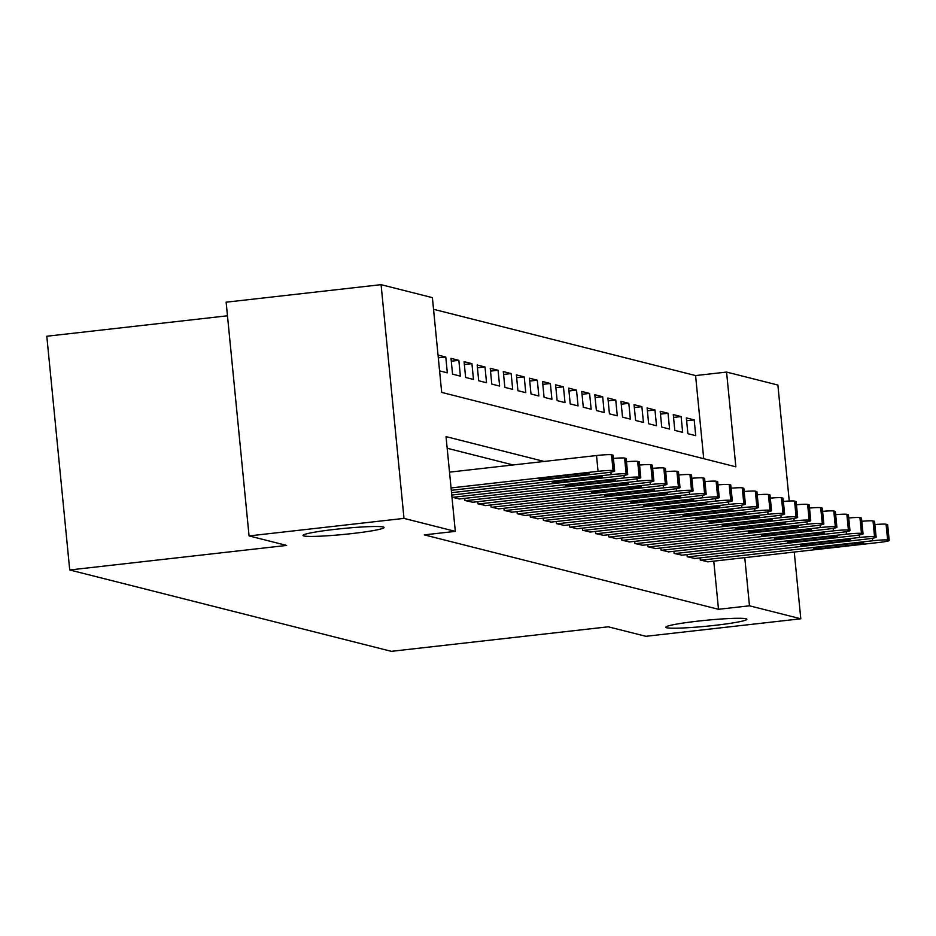 <?xml version="1.0" encoding="UTF-8"?>
<svg xmlns="http://www.w3.org/2000/svg" width="936" height="936" viewBox="0 0 936 936"><rect width="100%" height="100%" fill="white"/><g stroke="black" fill="none" stroke-linecap="round" stroke-linejoin="round"><path stroke-width="1.4" d="M697.963 621.13A40.728 2.983 -5.6 0 1 746.87 619.269A40.728 2.983 -5.6 0 1 714.694 625.365A40.728 2.983 -5.6 0 1 665.788 627.225A40.728 2.983 -5.6 0 1 697.963 621.13M335.158 529.343A40.728 2.983 -5.6 0 1 384.064 527.483A40.728 2.983 -5.6 0 1 351.889 533.578A40.728 2.983 -5.6 0 1 302.983 535.439A40.728 2.983 -5.6 0 1 335.158 529.343M227.471 315.795L46.8 336.235L69.72 569.965L391.342 651.339L608.26 626.804L645.852 636.304L800.795 618.778L749.479 605.803L744.763 557.634M69.72 569.965L286.638 545.431L249.058 535.918L226.138 302.188L381.081 284.661L432.397 297.648L441.687 392.406L735.86 466.818L726.57 372.072L777.875 385.047L789.247 501.029M703.72 458.698L695.577 375.57L433.543 309.278M695.577 375.57L726.57 372.072M700.069 557.903L700.28 560.032L708.096 561.775M686.989 554.592L687.199 556.721L695.027 558.476M673.92 551.292L674.131 553.422L681.946 555.165M660.839 547.981L661.05 550.111L668.877 551.854M647.77 544.67L647.981 546.799L655.797 548.554M634.702 541.359L634.9 543.5L642.728 545.243M621.621 538.06L621.832 540.189L629.647 541.932M608.552 534.749L608.763 536.878L616.578 538.633M595.471 531.437L595.682 533.567L603.509 535.322M582.403 528.138L582.613 530.267L590.429 532.011M569.322 524.827L569.533 526.956L577.36 528.7M556.253 521.516L556.464 523.645L564.279 525.4M543.184 518.216L543.383 520.346L551.21 522.089M530.104 514.905L530.314 517.035L538.13 518.778M517.035 511.594L517.234 513.724L525.061 515.479M503.954 508.283L504.165 510.412L511.992 512.168M490.885 504.984L491.096 507.113L498.911 508.856M477.805 501.673L478.015 503.802L485.842 505.545M464.736 498.361L464.946 500.491L472.762 502.246M451.971 497.215L459.693 498.935M438.305 357.88L445.782 357.037L438.036 355.083M451.281 361.202L458.851 360.348L451.012 358.359L452.556 374.154L460.395 376.143L458.851 360.348M464.361 364.513L471.931 363.648L464.08 361.67L465.625 377.465L473.476 379.443L471.931 363.648M477.43 367.813L485 366.959L477.149 364.981L478.705 380.765L486.544 382.754L485 366.959M490.511 371.124L498.069 370.27L490.23 368.281L491.774 384.076L499.625 386.065L498.069 370.27M503.58 374.435L511.15 373.581L503.299 371.592L504.855 387.387L512.694 389.364L511.15 373.581M516.66 377.735L524.218 376.88L516.38 374.903L517.924 390.686L525.775 392.675L524.218 376.88M529.729 381.046L537.299 380.191L529.448 378.202L531.005 393.998L538.843 395.986L537.299 380.191M542.798 384.357L550.368 383.503L542.529 381.514L544.073 397.309L551.912 399.286L550.368 383.503M555.879 387.668L563.449 386.802L555.598 384.825L557.142 400.62L564.993 402.597L563.449 386.802M568.948 390.967L576.517 390.113L568.667 388.124L570.223 403.919L578.062 405.908L576.517 390.113M582.028 394.278L589.586 393.424L581.747 391.435L583.292 407.23L591.142 409.219L589.586 393.424M595.097 397.589L602.667 396.724L594.816 394.746L596.372 410.541L604.211 412.519L602.667 396.724M608.178 400.889L615.736 400.035L607.897 398.057L609.441 413.841L617.292 415.83L615.736 400.035M621.247 404.2L628.817 403.346L620.966 401.357L622.522 417.152L630.361 419.141L628.817 403.346M634.315 407.511L641.885 406.657L634.046 404.668L635.591 420.463L643.43 422.44L641.885 406.657M647.396 410.81L654.966 409.956L647.115 407.979L648.66 423.762L656.51 425.751L654.966 409.956M660.465 414.121L668.035 413.267L660.184 411.278L661.74 427.073L669.579 429.062L668.035 413.267M673.546 417.433L681.104 416.578L673.265 414.589L674.809 430.385L682.66 432.373L681.104 416.578M439.581 370.867L447.326 372.832L445.782 357.037M687.89 433.696L695.729 435.673L694.184 419.878L686.334 417.901L687.89 433.696M544.155 461.448L446.027 436.621L455.317 531.379L424.324 534.877L718.497 609.301L713.77 561.144M513.162 464.958L447.174 448.25M249.058 535.918L404.001 518.392L381.081 284.661M794.255 552.041L800.795 618.778M718.497 609.301L749.479 605.803M455.317 531.379L404.001 518.392M686.615 420.744L694.184 419.878M451.058 487.948L598.057 471.323A12.73 0.936 174.4 0 1 613.068 470.574L614.379 470.913A12.73 0.936 174.4 0 1 614.648 471.065A12.73 0.936 174.4 0 1 604.597 472.972L451.292 490.312M614.648 471.065L613.103 455.27A12.73 0.936 -5.6 0 0 612.823 455.118L611.524 454.779A12.73 0.936 -5.6 0 0 596.513 455.528L449.514 472.154M576.927 474.142A10.179 0.749 -5.6 0 1 589.154 473.675A10.179 0.749 -5.6 0 1 581.104 475.195L551.351 478.565A10.179 0.749 -5.6 0 1 539.124 479.033A10.179 0.749 -5.6 0 1 547.174 477.5L576.927 474.142M451.526 492.675L611.126 474.622A12.73 0.936 174.4 0 1 626.137 473.885L627.448 474.213A12.73 0.936 174.4 0 1 627.717 474.376A12.73 0.936 174.4 0 1 617.666 476.284L451.76 495.05M589.996 477.442A10.179 0.749 -5.6 0 1 602.222 476.986A10.179 0.749 -5.6 0 1 594.184 478.507L564.431 481.876A10.179 0.749 -5.6 0 1 552.205 482.332A10.179 0.749 -5.6 0 1 560.243 480.811L589.996 477.442M613.408 458.441A12.73 0.936 -5.6 0 1 624.593 458.09L625.903 458.418A12.73 0.936 -5.6 0 1 626.172 458.581L627.717 474.376M452.521 497.355L624.207 477.933A12.73 0.936 174.4 0 1 639.218 477.196L640.528 477.524A12.73 0.936 174.4 0 1 640.797 477.688A12.73 0.936 174.4 0 1 630.747 479.583L459.061 499.005M603.065 480.753A10.179 0.749 -5.6 0 1 615.291 480.285A10.179 0.749 -5.6 0 1 607.253 481.818L577.5 485.176A10.179 0.749 -5.6 0 1 565.274 485.644A10.179 0.749 -5.6 0 1 573.323 484.123L603.065 480.753M626.488 461.752A12.73 0.936 -5.6 0 1 637.662 461.401L638.972 461.729A12.73 0.936 -5.6 0 1 639.241 461.893L640.797 477.688M465.601 500.666L637.276 481.244A12.73 0.936 174.4 0 1 652.287 480.496L653.597 480.835A12.73 0.936 174.4 0 1 653.866 480.987A12.73 0.936 174.4 0 1 643.816 482.894L472.13 502.316M616.145 484.064A10.179 0.749 -5.6 0 1 628.372 483.596A10.179 0.749 -5.6 0 1 620.322 485.117L590.581 488.487A10.179 0.749 -5.6 0 1 578.354 488.955A10.179 0.749 -5.6 0 1 586.392 487.422L616.145 484.064M639.557 465.063A12.73 0.936 -5.6 0 1 650.742 464.712L652.053 465.04A12.73 0.936 -5.6 0 1 652.322 465.204L653.866 480.987M478.67 503.966L650.356 484.544A12.73 0.936 174.4 0 1 665.367 483.807L666.666 484.134A12.73 0.936 174.4 0 1 666.947 484.298A12.73 0.936 174.4 0 1 656.885 486.205L485.211 505.627M629.214 487.375A10.179 0.749 -5.6 0 1 641.441 486.907A10.179 0.749 -5.6 0 1 633.403 488.428L603.65 491.798A10.179 0.749 -5.6 0 1 591.423 492.254A10.179 0.749 -5.6 0 1 599.473 490.733L629.214 487.375M652.626 468.363A12.73 0.936 -5.6 0 1 663.811 468.012L665.122 468.351A12.73 0.936 -5.6 0 1 665.391 468.503L666.947 484.298M491.751 507.277L663.425 487.855A12.73 0.936 174.4 0 1 678.436 487.118L679.747 487.445A12.73 0.936 174.4 0 1 680.016 487.609A12.73 0.936 174.4 0 1 669.965 489.505L498.28 508.927M642.295 490.675A10.179 0.749 -5.6 0 1 654.521 490.218A10.179 0.749 -5.6 0 1 646.472 491.739L616.73 495.097A10.179 0.749 -5.6 0 1 604.504 495.565A10.179 0.749 -5.6 0 1 612.542 494.044L642.295 490.675M665.707 471.674A12.73 0.936 -5.6 0 1 676.892 471.323L678.19 471.65A12.73 0.936 -5.6 0 1 678.471 471.814L680.016 487.609M504.82 510.588L676.506 491.166A12.73 0.936 174.4 0 1 691.517 490.429L692.815 490.756A12.73 0.936 174.4 0 1 693.096 490.909A12.73 0.936 174.4 0 1 683.034 492.816L511.36 512.238M655.364 493.986A10.179 0.749 -5.6 0 1 667.59 493.518A10.179 0.749 -5.6 0 1 659.552 495.039L629.799 498.408A10.179 0.749 -5.6 0 1 617.573 498.876A10.179 0.749 -5.6 0 1 625.611 497.355L655.364 493.986M678.775 474.985A12.73 0.936 -5.6 0 1 689.961 474.634L691.271 474.961A12.73 0.936 -5.6 0 1 691.54 475.125L693.096 490.909M517.889 513.887L689.575 494.477A12.73 0.936 174.4 0 1 704.586 493.728L705.896 494.056A12.73 0.936 174.4 0 1 706.165 494.22A12.73 0.936 174.4 0 1 696.115 496.127L524.429 515.549M668.444 497.297A10.179 0.749 -5.6 0 1 680.671 496.829A10.179 0.749 -5.6 0 1 672.621 498.35L642.868 501.719A10.179 0.749 -5.6 0 1 630.642 502.176A10.179 0.749 -5.6 0 1 638.691 500.655L668.444 497.297M691.856 478.284A12.73 0.936 -5.6 0 1 703.041 477.933L704.34 478.273A12.73 0.936 -5.6 0 1 704.621 478.425L706.165 494.22M530.969 517.198L702.643 497.776A12.73 0.936 174.4 0 1 717.655 497.039L718.965 497.367A12.73 0.936 174.4 0 1 719.234 497.531A12.73 0.936 174.4 0 1 709.184 499.438L537.51 518.848M681.513 500.596A10.179 0.749 -5.6 0 1 693.74 500.14A10.179 0.749 -5.6 0 1 685.702 501.661L655.949 505.019A10.179 0.749 -5.6 0 1 643.722 505.487A10.179 0.749 -5.6 0 1 651.76 503.966L681.513 500.596M704.925 481.595A12.73 0.936 -5.6 0 1 716.11 481.244L717.421 481.572A12.73 0.936 -5.6 0 1 717.69 481.736L719.234 497.531M544.038 520.51L715.724 501.088A12.73 0.936 174.4 0 1 730.735 500.35L732.046 500.678A12.73 0.936 174.4 0 1 732.315 500.842A12.73 0.936 174.4 0 1 722.264 502.737L550.579 522.159M694.582 503.907A10.179 0.749 -5.6 0 1 706.809 503.439A10.179 0.749 -5.6 0 1 698.771 504.972L669.018 508.33A10.179 0.749 -5.6 0 1 656.791 508.798A10.179 0.749 -5.6 0 1 664.841 507.277L694.582 503.907M718.006 484.906A12.73 0.936 -5.6 0 1 729.179 484.555L730.49 484.883A12.73 0.936 -5.6 0 1 730.759 485.047L732.315 500.842M557.119 523.809L728.793 504.399A12.73 0.936 174.4 0 1 743.804 503.65L745.115 503.989A12.73 0.936 174.4 0 1 745.384 504.141A12.73 0.936 174.4 0 1 735.333 506.048L563.647 525.47M707.663 507.218A10.179 0.749 -5.6 0 1 719.889 506.75A10.179 0.749 -5.6 0 1 711.84 508.271L682.098 511.641A10.179 0.749 -5.6 0 1 669.872 512.109A10.179 0.749 -5.6 0 1 677.91 510.576L707.663 507.218M731.074 488.218A12.73 0.936 -5.6 0 1 742.26 487.867L743.57 488.194A12.73 0.936 -5.6 0 1 743.839 488.346L745.384 504.141M570.188 527.12L741.874 507.698A12.73 0.936 174.4 0 1 756.885 506.961L758.183 507.289A12.73 0.936 174.4 0 1 758.464 507.452A12.73 0.936 174.4 0 1 748.402 509.359L576.728 528.781M720.732 510.518A10.179 0.749 -5.6 0 1 732.958 510.061A10.179 0.749 -5.6 0 1 724.92 511.582L695.167 514.952A10.179 0.749 -5.6 0 1 682.941 515.408A10.179 0.749 -5.6 0 1 690.99 513.887L720.732 510.518M744.143 491.517A12.73 0.936 -5.6 0 1 755.329 491.166L756.639 491.494A12.73 0.936 -5.6 0 1 756.908 491.657L758.464 507.452M583.268 530.431L754.942 511.009A12.73 0.936 174.4 0 1 769.954 510.272L771.264 510.6A12.73 0.936 174.4 0 1 771.533 510.763A12.73 0.936 174.4 0 1 761.483 512.659L589.797 532.081M733.812 513.829A10.179 0.749 -5.6 0 1 746.039 513.373A10.179 0.749 -5.6 0 1 737.989 514.894L708.248 518.251A10.179 0.749 -5.6 0 1 696.021 518.72A10.179 0.749 -5.6 0 1 704.059 517.198L733.812 513.829M757.224 494.828A12.73 0.936 -5.6 0 1 768.409 494.477L769.708 494.805A12.73 0.936 -5.6 0 1 769.989 494.969L771.533 510.763M596.337 533.742L768.023 514.32A12.73 0.936 174.4 0 1 783.034 513.571L784.333 513.911A12.73 0.936 174.4 0 1 784.614 514.063A12.73 0.936 174.4 0 1 774.552 515.97L602.878 535.392M746.881 517.14A10.179 0.749 -5.6 0 1 759.108 516.672A10.179 0.749 -5.6 0 1 751.07 518.193L721.317 521.563A10.179 0.749 -5.6 0 1 709.09 522.031A10.179 0.749 -5.6 0 1 717.128 520.51L746.881 517.14M770.293 498.139A12.73 0.936 -5.6 0 1 781.478 497.788L782.788 498.116A12.73 0.936 -5.6 0 1 783.058 498.28L784.614 514.063M609.406 537.042L781.092 517.62A12.73 0.936 174.4 0 1 796.103 516.883L797.413 517.21A12.73 0.936 174.4 0 1 797.683 517.374A12.73 0.936 174.4 0 1 787.632 519.281L615.947 538.703M759.962 520.451A10.179 0.749 -5.6 0 1 772.188 519.983A10.179 0.749 -5.6 0 1 764.139 521.504L734.386 524.874A10.179 0.749 -5.6 0 1 722.159 525.33A10.179 0.749 -5.6 0 1 730.209 523.809L759.962 520.451M783.373 501.439A12.73 0.936 -5.6 0 1 794.559 501.088L795.857 501.427A12.73 0.936 -5.6 0 1 796.138 501.579L797.683 517.374M622.487 540.353L794.161 520.931A12.73 0.936 174.4 0 1 809.172 520.194L810.482 520.521A12.73 0.936 174.4 0 1 810.751 520.685A12.73 0.936 174.4 0 1 800.701 522.592L629.027 542.002M773.031 523.75A10.179 0.749 -5.6 0 1 785.257 523.294A10.179 0.749 -5.6 0 1 777.219 524.815L747.466 528.173A10.179 0.749 -5.6 0 1 735.24 528.641A10.179 0.749 -5.6 0 1 743.278 527.12L773.031 523.75M796.442 504.75A12.73 0.936 -5.6 0 1 807.628 504.399L808.938 504.726A12.73 0.936 -5.6 0 1 809.207 504.89L810.751 520.685M635.556 543.664L807.241 524.242A12.73 0.936 174.4 0 1 822.253 523.505L823.563 523.832A12.73 0.936 174.4 0 1 823.832 523.996A12.73 0.936 174.4 0 1 813.782 525.892L642.096 545.314M786.1 527.062A10.179 0.749 -5.6 0 1 798.326 526.594A10.179 0.749 -5.6 0 1 790.288 528.115L760.535 531.484A10.179 0.749 -5.6 0 1 748.309 531.952A10.179 0.749 -5.6 0 1 756.358 530.431L786.1 527.062M809.523 508.061A12.73 0.936 -5.6 0 1 820.697 507.71L822.007 508.037A12.73 0.936 -5.6 0 1 822.288 508.201L823.832 523.996M648.636 546.963L820.31 527.553A12.73 0.936 174.4 0 1 835.322 526.804L836.632 527.144A12.73 0.936 174.4 0 1 836.901 527.296A12.73 0.936 174.4 0 1 826.851 529.203L655.165 548.625M799.18 530.373A10.179 0.749 -5.6 0 1 811.407 529.905A10.179 0.749 -5.6 0 1 803.357 531.426L773.616 534.795A10.179 0.749 -5.6 0 1 761.389 535.263A10.179 0.749 -5.6 0 1 769.427 533.731L799.18 530.373M822.592 511.372A12.73 0.936 -5.6 0 1 833.777 511.009L835.087 511.349A12.73 0.936 -5.6 0 1 835.357 511.501L836.901 527.296M661.705 550.274L833.391 530.852A12.73 0.936 174.4 0 1 848.402 530.115L849.701 530.443A12.73 0.936 174.4 0 1 849.982 530.607A12.73 0.936 174.4 0 1 839.92 532.514L668.245 551.924M812.249 533.672A10.179 0.749 -5.6 0 1 824.476 533.216A10.179 0.749 -5.6 0 1 816.438 534.737L786.685 538.106A10.179 0.749 -5.6 0 1 774.458 538.563A10.179 0.749 -5.6 0 1 782.508 537.042L812.249 533.672M835.661 514.671A12.73 0.936 -5.6 0 1 846.846 514.32L848.156 514.648A12.73 0.936 -5.6 0 1 848.425 514.812L849.982 530.607M674.786 553.585L846.46 534.163A12.73 0.936 174.4 0 1 861.471 533.426L862.781 533.754A12.73 0.936 174.4 0 1 863.05 533.918A12.73 0.936 174.4 0 1 853 535.813L681.314 555.235M825.33 536.983A10.179 0.749 -5.6 0 1 837.556 536.515A10.179 0.749 -5.6 0 1 829.507 538.048L799.765 541.406A10.179 0.749 -5.6 0 1 787.539 541.874A10.179 0.749 -5.6 0 1 795.577 540.353L825.33 536.983M848.741 517.982A12.73 0.936 -5.6 0 1 859.927 517.631L861.237 517.959A12.73 0.936 -5.6 0 1 861.506 518.123L863.05 533.918M687.855 556.897L859.54 537.475A12.73 0.936 174.4 0 1 874.552 536.726L875.85 537.065A12.73 0.936 174.4 0 1 876.131 537.217A12.73 0.936 174.4 0 1 866.069 539.124L694.395 558.546M838.399 540.294A10.179 0.749 -5.6 0 1 850.625 539.826A10.179 0.749 -5.6 0 1 842.587 541.347L812.834 544.717A10.179 0.749 -5.6 0 1 800.608 545.185A10.179 0.749 -5.6 0 1 808.645 543.652L838.399 540.294M861.81 521.293A12.73 0.936 -5.6 0 1 872.995 520.942L874.306 521.27A12.73 0.936 -5.6 0 1 874.575 521.434L876.131 537.217M700.924 560.196L872.609 540.774A12.73 0.936 174.4 0 1 887.62 540.037L888.931 540.365A12.73 0.936 174.4 0 1 889.2 540.528A12.73 0.936 174.4 0 1 879.15 542.435L707.464 561.857M851.479 543.605A10.179 0.749 -5.6 0 1 863.706 543.137A10.179 0.749 -5.6 0 1 855.656 544.658L825.903 548.028A10.179 0.749 -5.6 0 1 813.677 548.484A10.179 0.749 -5.6 0 1 821.726 546.963L851.479 543.605M874.891 524.593A12.73 0.936 -5.6 0 1 886.076 524.242L887.375 524.581A12.73 0.936 -5.6 0 1 887.656 524.733L889.2 540.528M596.513 455.528L598.057 471.323M611.524 454.779L613.068 470.574M612.823 455.118L614.379 470.913M581.104 475.195L580.963 473.745M551.351 478.565L551.21 477.044M610.88 472.107L611.126 474.622M624.593 458.09L626.137 473.885M625.903 458.418L627.448 474.213M594.184 478.507L594.032 477.056M564.431 481.876L564.279 480.355M623.961 475.418L624.207 477.933M637.662 461.401L639.218 477.196M638.972 461.729L640.528 477.524M607.253 481.818L607.113 480.355M577.5 485.176L577.36 483.666M637.03 478.729L637.276 481.244M650.742 464.712L652.287 480.496M652.053 465.04L653.597 480.835M620.322 485.117L620.182 483.666M590.581 488.487L590.429 486.966M650.11 482.028L650.356 484.544M663.811 468.012L665.367 483.807M665.122 468.351L666.666 484.134M633.403 488.428L633.262 486.977M603.65 491.798L603.498 490.277M663.179 485.339L663.425 487.855M676.892 471.323L678.436 487.118M678.19 471.65L679.747 487.445M646.472 491.739L646.331 490.277M616.73 495.097L616.578 493.588M676.248 488.65L676.506 491.166M689.961 474.634L691.517 490.429M691.271 474.961L692.815 490.756M659.552 495.039L659.4 493.588M629.799 498.408L629.647 496.899M689.329 491.95L689.575 494.477M703.041 477.933L704.586 493.728M704.34 478.273L705.896 494.056M672.621 498.35L672.481 496.899M642.868 501.719L642.728 500.198M702.398 495.261L702.643 497.776M716.11 481.244L717.655 497.039M717.421 481.572L718.965 497.367M685.702 501.661L685.55 500.21M655.949 505.019L655.797 503.51M715.478 498.572L715.724 501.088M729.179 484.555L730.735 500.35M730.49 484.883L732.046 500.678M698.771 504.972L698.63 503.51M669.018 508.33L668.877 506.821M728.547 501.871L728.793 504.399M742.26 487.867L743.804 503.65M743.57 488.194L745.115 503.989M711.84 508.271L711.699 506.821M682.098 511.641L681.946 510.12M741.628 505.183L741.874 507.698M755.329 491.166L756.885 506.961M756.639 491.494L758.183 507.289M724.92 511.582L724.78 510.132M695.167 514.952L695.015 513.431M754.697 508.494L754.942 511.009M768.409 494.477L769.954 510.272M769.708 494.805L771.264 510.6M737.989 514.894L737.849 513.431M708.248 518.251L708.096 516.742M767.766 511.805L768.023 514.32M781.478 497.788L783.034 513.571M782.788 498.116L784.333 513.911M751.07 518.193L750.918 516.742M721.317 521.563L721.165 520.053M780.846 515.104L781.092 517.62M794.559 501.088L796.103 516.883M795.857 501.427L797.413 517.21M764.139 521.504L763.998 520.053M734.386 524.874L734.245 523.353M793.915 518.415L794.161 520.931M807.628 504.399L809.172 520.194M808.938 504.726L810.482 520.521M777.219 524.815L777.067 523.353M747.466 528.173L747.314 526.664M806.996 521.726L807.241 524.242M820.697 507.71L822.253 523.505M822.007 508.037L823.563 523.832M790.288 528.115L790.148 526.664M760.535 531.484L760.395 529.975M820.065 525.026L820.31 527.553M833.777 511.009L835.322 526.804M835.087 511.349L836.632 527.144M803.357 531.426L803.217 529.975M773.616 534.795L773.464 533.274M833.145 528.337L833.391 530.852M846.846 514.32L848.402 530.115M848.156 514.648L849.701 530.443M816.438 534.737L816.297 533.286M786.685 538.106L786.532 536.585M846.214 531.648L846.46 534.163M859.927 517.631L861.471 533.426M861.237 517.959L862.781 533.754M829.507 538.048L829.366 536.585M799.765 541.406L799.613 539.896M859.283 534.959L859.54 537.475M872.995 520.942L874.552 536.726M874.306 521.27L875.85 537.065M842.587 541.347L842.435 539.896M812.834 544.717L812.682 543.196M872.364 538.259L872.609 540.774M886.076 524.242L887.62 540.037M887.375 524.581L888.931 540.365M855.656 544.658L855.516 543.208M825.903 548.028L825.763 546.507"/></g></svg>

